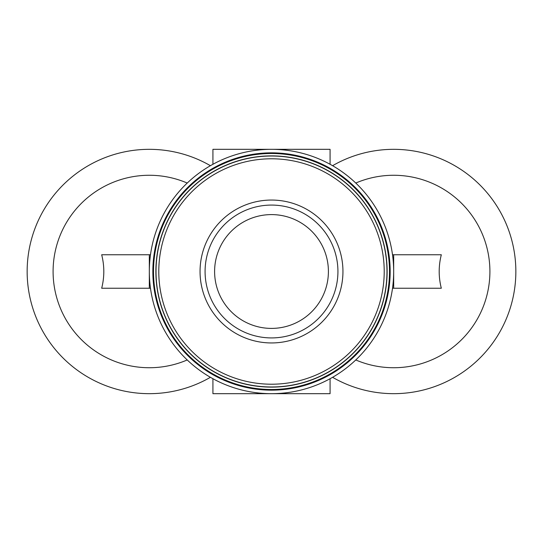 <?xml version="1.0" encoding="UTF-8"?>
<svg xmlns="http://www.w3.org/2000/svg" width="543" height="543" viewBox="0 0 543 543"><rect width="100%" height="100%" fill="white"/><g stroke="black" fill="none" stroke-linecap="round" stroke-linejoin="round"><path stroke-width="0.81" d="M330.076 164.285L330.076 149.325L212.924 149.325L212.924 164.285M330.076 378.715L330.076 393.675L212.924 393.675L212.924 378.715M187.226 359.955A96.233 96.233 0 0 1 53.092 271.5A96.233 96.233 0 0 1 187.226 183.045M149.325 288.238L101.684 288.238C104.514 277.079 104.514 265.921 101.684 254.762L149.325 254.762L149.325 288.238L150.479 288.238M210.412 377.304A122.175 122.175 0 0 1 27.15 271.5A122.175 122.175 0 0 1 210.412 165.696M332.587 377.304A122.175 122.175 0 0 0 515.85 271.5A122.175 122.175 0 0 0 332.587 165.696M392.521 254.762L441.316 254.762C438.486 265.921 438.486 277.079 441.316 288.238L392.521 288.238M355.774 359.955A96.233 96.233 0 0 0 489.908 271.5A96.233 96.233 0 0 0 355.774 183.045A96.233 96.233 0 0 1 489.908 271.5A96.233 96.233 0 0 1 355.774 359.955M393.675 254.762L393.675 271.5A122.175 122.175 0 0 0 210.412 165.696A122.175 122.175 0 0 0 210.412 377.304A122.175 122.175 0 0 0 393.675 271.5L393.675 288.238M390.166 271.5A118.666 118.666 0 0 0 212.17 168.737A118.666 118.666 0 0 0 212.17 374.263A118.666 118.666 0 0 0 390.166 271.5M389.494 271.5A117.994 117.994 0 0 0 212.503 169.314A117.994 117.994 0 0 0 212.503 373.686A117.994 117.994 0 0 0 389.494 271.5M387.125 271.5A115.625 115.625 0 0 0 213.691 171.364A115.625 115.625 0 0 0 213.691 371.636A115.625 115.625 0 0 0 387.125 271.5M386.983 271.5A115.483 115.483 0 0 0 213.759 171.493A115.483 115.483 0 0 0 213.759 371.507A115.483 115.483 0 0 0 386.983 271.5A115.483 115.483 0 0 0 213.759 171.493A115.483 115.483 0 0 0 213.759 371.507A115.483 115.483 0 0 0 386.983 271.5M342.945 271.5A71.445 71.445 0 0 0 235.777 209.625A71.445 71.445 0 0 0 235.777 333.375A71.445 71.445 0 0 0 342.945 271.5M149.325 254.762L150.479 254.762M328.406 271.5A56.906 56.906 0 0 0 243.047 222.223A56.906 56.906 0 0 0 243.047 320.777A56.906 56.906 0 0 0 328.406 271.5M337.929 271.5A66.429 66.429 0 0 0 238.289 213.976A66.429 66.429 0 0 0 238.289 329.024A66.429 66.429 0 0 0 337.929 271.5A66.429 66.429 0 0 0 238.289 213.976A66.429 66.429 0 0 0 238.289 329.024A66.429 66.429 0 0 0 337.929 271.5M384.213 271.5A112.713 112.713 0 0 0 215.143 173.889A112.713 112.713 0 0 0 215.143 369.111A112.713 112.713 0 0 0 384.213 271.5"/></g></svg>
